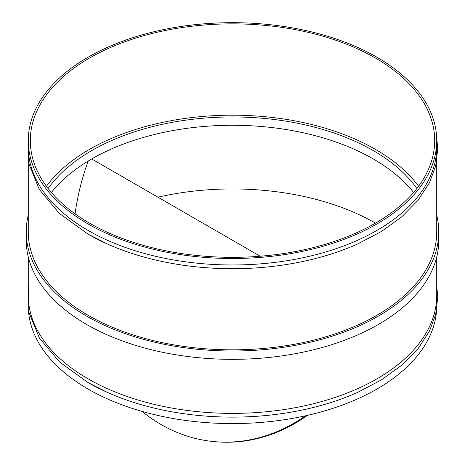 <?xml version="1.0" encoding="UTF-8"?>
<svg xmlns="http://www.w3.org/2000/svg" width="465" height="465" viewBox="0 0 465 465"><rect width="100%" height="100%" fill="white"/><g stroke="black" fill="none" stroke-linecap="round" stroke-linejoin="round"><path stroke-width="0.7" d="M305.459 415.809A202.188 159.46 95.1 0 1 214.51 441.64A202.188 159.46 95.1 0 1 142.034 411.391M75.063 213.836A202.188 159.46 95.1 0 1 88.292 160.977M307.522 415.344A202.188 159.46 95.1 0 1 215.76 441.75L214.51 441.64M91.698 158.96L260.168 256.227M28.272 215.196A206.274 119.092 0 0 0 26.226 231.913A206.274 119.092 0 0 0 86.641 316.124A206.274 119.092 0 0 0 311.44 341.938A206.274 119.092 0 0 0 438.774 231.913A206.274 119.092 0 0 0 436.728 215.196M26.226 231.913L26.226 240.254A206.274 119.092 0 0 0 86.641 324.46A206.274 119.092 0 0 0 311.44 350.279A206.274 119.092 0 0 0 438.774 240.254L438.774 231.913M28.417 310.149A204.228 117.912 0 0 0 88.088 389.054A204.228 117.912 0 0 0 307.063 415.448A204.228 117.912 0 0 0 436.583 310.155M88.088 382.579A204.228 117.912 0 0 0 107.432 392.419A204.228 117.912 0 0 0 357.568 392.419L381.556 379.818L401.87 365.147L418.012 348.738L429.561 330.958L435.664 314.439L437.751 297.524L436.728 285.359M28.272 256.971L28.272 295.478A204.228 117.912 0 0 0 88.088 378.853A204.228 117.912 0 0 0 310.655 404.411A204.228 117.912 0 0 0 436.728 295.478L436.728 256.971M413.618 192.481A199.125 114.965 0 0 0 373.302 158.96A199.125 114.965 0 0 0 51.383 192.481M416.878 188.499A199.125 114.965 0 0 0 373.302 150.625A199.125 114.965 0 0 0 48.122 188.499M28.272 160.913L28.272 231.913A204.228 117.912 0 0 0 88.088 315.293A204.228 117.912 0 0 0 310.655 340.851A204.228 117.912 0 0 0 436.728 231.913L436.728 160.913M88.088 234.168A204.228 117.912 0 0 0 107.432 244.009A204.228 117.912 0 0 0 357.568 244.009L381.556 231.407L401.87 216.737L418.012 200.328L429.561 182.547L435.664 166.028L437.751 149.114L436.583 136.117M28.272 140.593L28.272 147.068A204.228 117.912 0 0 0 88.088 230.442A204.228 117.912 0 0 0 310.655 256A204.228 117.912 0 0 0 436.728 147.068L436.728 140.593A204.228 117.912 0 0 0 376.912 57.218A204.228 117.912 0 0 0 154.345 31.655A204.228 117.912 0 0 0 28.272 140.593A204.228 117.912 0 0 0 88.088 223.967A204.228 117.912 0 0 0 310.655 249.531A204.228 117.912 0 0 0 436.728 140.593M89.53 223.136A202.188 116.732 0 0 0 375.47 223.136A202.188 116.732 0 0 0 434.688 140.593A202.188 116.732 0 0 0 309.876 32.748A202.188 116.732 0 0 0 89.53 58.049A202.188 116.732 0 0 0 30.312 140.593A202.188 116.732 0 0 0 89.53 223.136M46.424 186.256A202.188 116.732 180 0 1 89.53 149.375A202.188 116.732 180 0 1 418.576 186.256M375.464 223.136A202.188 116.732 0 0 0 157.902 197.183M107.432 392.419L88.001 382.538L59.561 362.002L39.479 338.2L28.824 312.207L28.272 285.359M107.432 244.009L88.001 234.128L59.369 213.418L39.24 189.4L28.696 163.174L28.417 136.117"/></g></svg>
